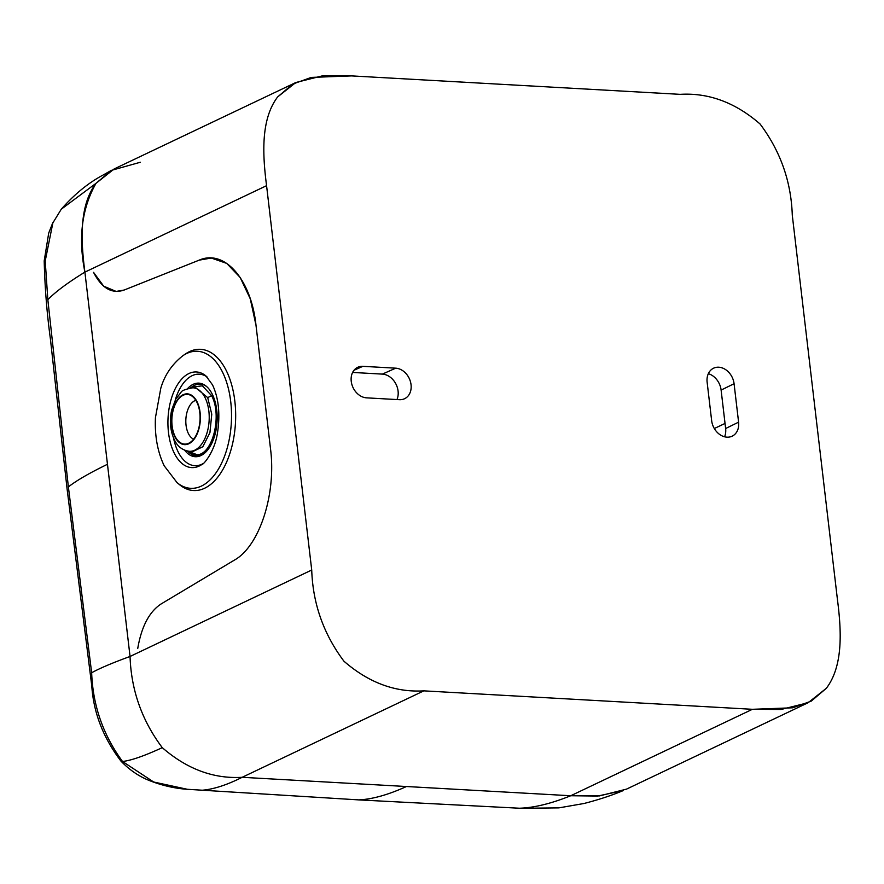 <?xml version="1.0" encoding="UTF-8"?>
<svg xmlns="http://www.w3.org/2000/svg" width="884" height="884" viewBox="0 0 884 884"><rect width="100%" height="100%" fill="white"/><g stroke="black" fill="none" stroke-linecap="round" stroke-linejoin="round"><path stroke-width="1.33" d="M52.929 222.569L45.217 260.946L47.835 299.687L68.377 486.907L91.66 672.746C92.831 705.432 103.119 735.013 122.533 761.489L153.672 782.009L187.353 789.29L359.578 799.943L520.577 808.285L558.876 807.877L583.981 803.501C598.766 799.7 611.894 795.379 623.375 790.517L597.717 796.053L570.744 795.744L406.452 786.517L570.744 795.744C551.273 803.578 534.245 807.733 519.67 808.219M68.764 490.222L68.377 486.907C76.543 480.52 89.571 472.973 107.472 464.288L130.047 656.469C131.175 690.106 141.915 720.504 162.269 747.654C187.021 769.135 213.652 779.014 242.172 777.301L406.452 786.517L242.172 777.301C226.205 785.335 212.392 789.677 200.745 790.318M423.834 690.857C395.336 692.57 368.705 682.691 343.942 661.21C323.588 634.06 312.837 603.661 311.721 570.025L266.57 185.673C262.548 154.435 260.647 119.406 277.653 96.92L292.748 84.09L311.256 77.405L351.6 75.902L680.172 94.345C708.681 92.632 735.311 102.511 760.063 123.992C780.428 151.142 791.169 181.54 792.285 215.177L837.435 599.529C841.469 630.767 843.358 665.796 826.352 688.282L811.269 701.111L792.749 707.797L752.417 709.299L423.834 690.857C395.292 692.559 368.65 682.669 343.942 661.21C323.599 634.115 312.859 603.717 311.721 570.025L266.57 185.673C262.537 154.435 260.681 119.307 277.653 96.92L295.842 82.499L322.903 75.715L351.6 75.902L680.172 94.345C708.725 92.643 735.355 102.533 760.063 123.992C780.406 151.087 791.147 181.485 792.285 215.177L837.435 599.529C841.48 630.767 843.336 665.895 826.352 688.282L808.175 702.703L781.102 709.476L752.417 709.299L423.834 690.857L242.172 777.301C213.652 779.014 187.021 769.124 162.269 747.654C141.915 720.526 131.175 690.128 130.047 656.469L84.897 272.117C78.079 238.15 81.77 208.569 95.98 183.353L111.318 170.402L140.368 162.236M93.549 272.349C101.726 288.283 111.925 294.184 124.147 290.04L199.165 260.15C224.58 248.89 251.255 279.454 256.006 325.323L270.504 448.707C276.46 493.979 259.509 546.235 234.404 560.102L161.032 604.004L234.404 560.102C259.509 546.235 276.46 493.979 270.504 448.707L256.006 325.323L250.271 298.825L240.172 277.465L226.724 263.399L211.276 258.04L199.165 260.15L124.147 290.04L116.158 291.433L103.671 286.162L93.549 272.349M137.738 648.48C141.473 626.634 149.23 611.805 161.032 604.004C149.23 611.805 141.473 626.634 137.738 648.48M185.717 353.788A70.698 38.498 92.7 0 1 226.381 370.805A70.698 38.498 92.7 0 1 227.42 460.155A70.698 38.498 92.7 0 1 179.585 484.719L177.087 482.675A68.621 37.371 92.7 0 0 223.519 458.829A68.621 37.371 92.7 0 0 222.503 372.098A68.621 37.371 92.7 0 0 183.043 355.589L185.717 353.788M207.033 376.916A45.813 24.951 -87.3 0 0 175.176 400.231M173.529 437.978A45.813 24.951 -87.3 0 0 178.082 451.768A45.813 24.951 -87.3 0 0 202.966 463.68M187.684 388.474A36.83 20.056 92.7 0 1 206.182 386.175A36.83 20.056 92.7 0 1 212.337 394.33A36.83 20.056 92.7 0 1 202.988 454.387A36.83 20.056 92.7 0 1 184.679 450.232M206.734 386.651A35.913 19.558 -87.3 0 0 192.646 386.396L190.524 387.866M191.452 387.192L202.348 385.811L211.607 395.701C222.238 415.071 212.967 454.089 197.298 454.796A34.984 19.061 92.7 0 1 188.414 451.989L189.519 452.906A35.913 19.558 -87.3 0 0 203.574 453.967M188.414 451.989A34.984 19.061 92.7 0 1 187.342 451.039M196.756 401.988A24.885 14.078 -86.8 0 0 190.822 395.391A24.885 14.078 -86.8 0 0 174.391 406.397A24.885 14.078 -86.8 0 0 175.165 436.53A24.885 14.078 -86.8 0 0 188.115 443.514A24.885 14.078 -86.8 0 0 199.187 426.397A24.885 14.078 -86.8 0 0 196.756 401.988M195.795 400.297A19.945 11.282 -86.8 0 0 186.601 413.834A19.945 11.282 -86.8 0 0 188.48 433.724A19.945 11.282 -86.8 0 0 193.618 439.193M192.845 387.789L196.005 387.932L207.696 397.612L211.762 414.187L209.928 432.685L202.823 446.74L192.889 451.536L189.287 451.304A31.813 17.989 -86.8 0 0 207.121 432.508A31.813 17.989 -86.8 0 0 204.966 397.48A31.813 17.989 -86.8 0 0 192.845 387.789C185.331 389.181 181.353 390.75 180.922 392.496L175.794 399.093L171.673 410.01C169.33 421.071 170.28 431.094 174.502 440.088C177.629 446.597 182.557 450.332 189.287 451.304M738.593 422.165L734.074 383.722A16.354 12.895 -115.4 0 0 724.162 368.761A16.354 12.895 -115.4 0 1 734.074 383.722L738.593 422.165A16.354 12.895 -115.4 0 1 732.405 436.055A16.354 12.895 -115.4 0 1 732.085 436.21A16.354 12.895 -115.4 0 1 721.565 435.624A16.354 12.895 -115.4 0 1 711.653 420.651L707.134 382.219A16.354 12.895 -115.4 0 1 713.642 368.164A16.354 12.895 -115.4 0 1 713.841 368.076A16.354 12.895 -115.4 0 1 724.162 368.761A16.354 12.895 -115.4 0 0 713.642 368.164A16.354 12.895 -115.4 0 0 707.134 382.219L711.653 420.651A16.354 12.895 -115.4 0 0 721.565 435.624A16.354 12.895 -115.4 0 0 732.085 436.21A16.354 12.895 -115.4 0 0 738.593 422.165L725.631 428.519L721.112 390.076L734.074 383.722M721.112 390.076A16.774 13.216 -115.4 0 0 708.338 373.667A16.774 13.216 -115.4 0 1 721.112 390.076L725.631 428.519A16.774 13.216 -115.4 0 1 724.604 436.795A16.774 13.216 -115.4 0 0 725.631 428.519M382.363 374.109A16.774 13.216 -115.4 0 1 395.446 383.148A16.774 13.216 -115.4 0 1 396.96 399.557A16.774 13.216 -115.4 0 0 395.446 383.148A16.774 13.216 -115.4 0 0 382.363 374.109L352.617 372.44L382.363 374.109L395.723 368.175A16.354 12.895 -115.4 0 1 405.701 373.225A16.354 12.895 -115.4 0 1 407.126 374.927A16.354 12.895 -115.4 0 1 409.38 394.142A16.354 12.895 -115.4 0 1 408.342 395.701A16.354 12.895 -115.4 0 1 404.861 398.573A16.354 12.895 -115.4 0 1 399.424 399.69L388.253 399.071L399.424 399.69A16.354 12.895 -115.4 0 0 408.342 395.701A16.354 12.895 -115.4 0 0 409.38 394.142A16.354 12.895 -115.4 0 0 407.126 374.927A16.354 12.895 -115.4 0 0 405.701 373.225A16.354 12.895 -115.4 0 0 395.723 368.175L362.871 366.33A16.354 12.895 -115.4 0 0 357.954 367.203A16.354 12.895 -115.4 0 0 355.932 368.385A16.354 12.895 -115.4 0 1 362.871 366.33L395.723 368.175M359.048 394.982A16.354 12.895 -115.4 0 1 355.932 368.385A16.354 12.895 -115.4 0 0 359.048 394.982A16.354 12.895 -115.4 0 0 366.573 397.844L388.253 399.071L366.573 397.844A16.354 12.895 -115.4 0 1 359.048 394.982M808.175 702.703L626.502 789.136L599.418 795.92L570.744 795.744L752.417 709.299M107.472 464.288L84.897 272.117C67.88 282.582 55.526 291.775 47.835 299.687M295.842 82.499L114.169 168.943L95.98 183.353C78.996 205.862 80.853 240.824 84.897 272.117L266.57 185.673M406.452 786.517C388.198 794.815 372.308 799.269 358.793 799.887M162.269 747.654C144.412 755.897 131.163 760.516 122.533 761.489M311.721 570.025L130.047 656.469C112.555 662.845 99.759 668.271 91.66 672.746M95.98 183.353L61.272 209.21L52.421 223.63M205.906 375.899A47.891 26.078 -87.3 0 0 173.507 392.54A47.891 26.078 -87.3 0 0 174.214 453.061A47.891 26.078 -87.3 0 0 201.751 464.586C203.475 464.918 214.911 451.503 217.563 432.409C220.304 413.778 218.613 397.933 212.503 384.849L205.906 375.899M197.298 454.796L187.507 451.072M196.988 401.612A25.426 14.376 -86.8 0 0 176.656 400.982A25.426 14.376 -86.8 0 0 174.933 436.895A25.426 14.376 -86.8 0 0 195.265 437.525A25.426 14.376 -86.8 0 0 196.988 401.612M211.607 395.701L207.696 397.612M353.998 370.274L362.871 366.33M714.327 428.53L725.035 423.436M52.465 223.542L48.708 233.067L44.2 260.879C44.841 287.278 46.896 313.212 50.377 338.705L67.096 488.996M111.318 170.402L103.561 174.8C88.776 182.535 74.676 193.994 61.272 209.21M67.096 488.985L91.803 686.15C93.582 712.913 103.306 737.908 120.964 761.113C129.152 769.599 138.247 775.931 148.258 780.097C161.264 785.357 174.38 788.429 187.585 789.324M183.043 355.589C172.015 364.241 164.601 375.125 160.8 388.242L155.44 417.657C154.634 435.812 157.551 451.857 164.203 465.813L177.087 482.675"/></g></svg>

